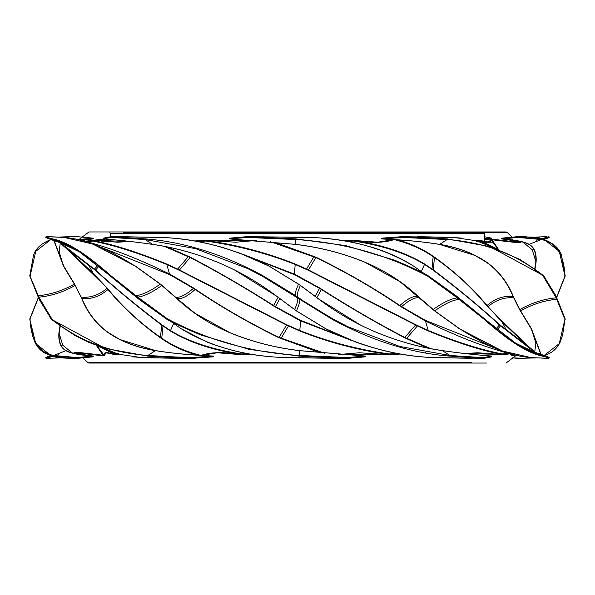 <?xml version="1.0" encoding="UTF-8"?>
<svg xmlns="http://www.w3.org/2000/svg" width="595" height="595" viewBox="0 0 595 595"><rect width="100%" height="100%" fill="white"/><g stroke="black" fill="none" stroke-linecap="round" stroke-linejoin="round"><path stroke-width="0.89" d="M564.893 319.433L564.952 318.831L565.25 319.128L564.893 319.433L564.952 318.831L565.25 319.128L556.533 297.567L543.347 275.567L543.205 276.169L543.577 275.872L543.347 275.567L543.205 276.169L556.154 297.842L564.893 319.433L559.24 343.657L544.172 355.446M544.931 277.538L543.347 275.567L489.901 246.613L447.187 238.878L402.019 236.706L453.747 237.442L476.498 240.797L495.724 248.509M543.577 275.872L555.968 295.99L565.25 319.128M427.612 276.169L427.887 275.567L427.612 276.169L457.161 297.842L484.308 319.433L484.65 319.128L484.308 319.433L484.538 318.831L457.518 297.567L427.887 275.567L427.612 276.169C387.033 254.601 343.092 242.388 295.797 239.532L295.789 244.374L229.938 238.937L229.425 238.193L229.41 238.848L247.341 237.457L295.797 239.532L295.841 238.878L247.356 236.817L247.341 237.457L246.709 236.684L229.32 238.186L229.975 238.967L295.767 244.411C320.266 247.356 343.382 253.336 365.114 262.336L361.477 260.774M564.893 275.567L559.24 251.343L544.18 239.547L525.37 236.706L517.286 236.691L518.081 237.457L541.338 239.532C556.221 242.388 564.09 254.601 564.952 276.169L556.608 297.567M262.626 275.567C222.478 253.961 183.312 241.726 145.128 238.878L111.027 236.817L111.012 237.457L145.091 239.532L195.576 248.636L247.907 268.657L262.313 276.169L262.626 275.567L262.313 276.169L332.374 319.433L332.687 318.831L332.374 319.433L332.687 318.831L303.748 301.256L295.767 295.708L262.626 275.567L262.306 276.169L292.093 294.317M332.568 319.128L262.432 275.872L332.568 319.128M110.32 275.998L110.692 275.567L110.462 276.169L137.482 297.433L167.113 319.433L167.388 318.831L167.113 319.433L167.388 318.831L137.839 297.158L110.692 275.567L110.462 276.169L138.992 299.292L167.113 319.433L201.006 335.015L248.933 349.325L299.159 356.122L348.313 358.294L285.384 357.558C245.579 356.427 210.816 346.811 181.103 328.715L170.029 320.884M167.091 319.128L138.955 299.01L110.35 275.872M30.047 276.169L38.467 297.433L51.653 319.433L51.795 318.831L51.423 319.128L51.653 319.433L51.795 318.831L38.846 297.158L30.047 276.169L35.76 251.343L50.82 239.554M50.069 317.462L51.653 319.433L105.084 348.38L147.813 356.122L192.981 358.294L141.253 357.558L118.494 354.204L99.261 346.483M51.423 319.128L39.032 299.01L29.75 275.872M50.82 355.453L69.63 358.294L57.484 357.721L50.828 355.446L35.76 343.657L29.75 319.128L30.107 319.433L30.047 318.831L29.75 319.128L38.392 297.433M67.949 357.037L67.934 357.692L76.911 358.183L76.919 357.543L53.662 355.468C38.779 352.612 30.91 340.399 30.047 318.831L38.653 297.158M76.911 358.183L93.534 356.807L93.541 356.152L87.197 355.542M77.714 358.309L69.63 358.294L77.714 358.309L76.919 357.543L92.939 356.048L93.534 356.807L77.662 358.316L56.77 357.528M57.135 357.662L54.941 356.36M86.922 355.475L71.006 352.694L66.06 350.604C60.816 347.644 58.533 341.664 59.217 332.664L60.281 325.822M60.043 325.644L58.927 332.687C58.25 341.686 60.541 347.666 65.814 350.626C69.853 352.939 76.859 354.561 86.833 355.505L92.753 356.063M92.887 356.033L71.326 352.79M73.073 353.266L76.361 352.776L103.009 355.825L103.024 355.23L75.885 352.106L73.066 353.259M103.009 355.825L104.348 355.52L103.024 355.23L96.427 345.472M116.91 353.794L115.043 353.951L115.512 354.702L118.628 354.464L114.032 354.397C106.594 351.779 103.314 352.106 104.199 355.401L96.784 345.606M104.348 355.52L106.029 352.776L114.307 354.434M98.8 346.327L115.043 353.951L115.252 354.665M97.647 345.918L114.984 354.531M58.221 354.531L58.392 353.906M77.759 354.248L73.207 353.214M73.832 353.452L74.241 353.393M74.501 353.363L79.046 352.895M84.966 353.869L83.724 355.118M104.356 241.615L104.348 239.48L104.623 241.637M108.364 241.927L110.224 241.518M108.29 241.92L110.224 241.481L108.431 241.934M53.148 356.517L53.148 355.862L51.46 356.152L51.46 356.807L53.84 356.412M102.087 241.392L104.199 239.599L103.024 239.77L103.009 239.175L104.348 239.48M88.283 240.945L92.203 240.395M92.999 240.283L103.009 239.175M101.418 241.325L103.024 239.77L95.401 240.603M51.46 356.152L50.999 356.063L51.46 356.807L46.321 358.309L45.919 357.543L46.789 357.037L51.222 355.788M51.222 356.048L51.795 355.483M83.151 239.51L93.541 238.848L93.534 238.193L77.878 239.554M79.477 239.941L80.66 239.778M93.541 238.848L92.761 238.893M93.437 238.201L77.67 236.691L93.534 238.193L92.887 238.967L83.724 239.882L87.026 239.517L88.186 239.138L88.179 238.483M92.939 238.952L87.026 239.517M133.325 356.881L142.674 357.58M177.66 358.294L193.048 358.309L192.17 357.543L176.782 357.037L176.767 357.692L177.741 358.309L144.756 357.721M53.974 240.7L63.539 266.285L75.156 285.421L81.746 298.601C87.413 312.695 96.226 324.059 108.201 332.687C121.231 341.679 136.954 347.666 155.369 350.626C169.367 352.939 185.097 354.561 202.568 355.505L212.72 356.063L213.516 356.807L193.048 358.309L213.553 356.814M212.72 356.063L192.17 357.543L192.155 358.183M176.782 357.037L147.85 355.468C109.421 352.612 77.402 340.399 51.795 318.831M51.683 356.338L50.917 356.524M46.165 358.294L45.919 357.543L45.919 358.183L45.919 357.543L51.564 355.505M155.451 350.589L119.848 339.5L108.446 332.664C96.479 324.037 87.666 312.673 81.991 298.571L74.338 284.12C62.624 290.732 50.582 294.599 38.221 295.708L37.842 295.99L38.653 297.842M58.838 357.937L46.269 358.316L58.86 357.945M58.957 237.063L77.662 236.684L58.86 237.055M69.786 236.691L58.92 237.063M74.583 284.068L63.814 266.255L54.19 240.782M213.092 356.063L213.546 356.814L213.531 356.152L212.794 356.048L202.657 355.483C185.201 354.546 169.501 352.917 155.54 350.604L155.54 350.604M239.428 354.434L239.279 354.397C223.527 351.779 210.742 352.106 200.917 355.401C186.421 351.883 173.405 346.193 161.862 338.324L160.553 337.417C140.145 323.055 122.667 306.968 108.119 289.17L94.01 274.191L69.414 250.703M201.341 355.401L217.324 352.776L239.302 354.419M247.565 353.571L241.548 353.951L241.882 354.702L245.98 354.434L241.927 354.724L241.548 353.951C213.032 349.726 189.336 341.939 170.46 330.597L161.766 324.729C137.512 306.514 115.385 288.248 95.401 269.937L60.541 243.028M59.678 242.745L65.926 248.063L95.334 270.271C115.326 288.486 137.43 306.752 161.647 325.063L170.334 330.976C189.21 342.415 212.913 350.269 241.466 354.531M80.057 240.083L81.418 239.48L79.923 240.053M339.135 354.508L359.246 352.776L389.502 354.702L389.428 353.951C358.54 349.726 328.708 341.939 299.925 330.597L286.708 324.729L179.363 269.937L166.66 264.024C138.947 252.585 114.344 244.731 92.85 240.469L84.185 241.213L81.322 239.599L82.616 239.77L82.623 239.175L81.418 239.48M82.616 239.77L82.623 239.175L82.616 239.77L84.564 241.198M84.981 241.176L82.623 239.175M68.574 245.668L53.148 240.343L50.999 238.937M64.483 244.24L52.605 239.532L55.179 240.201L79.492 251.901L110.261 275.924M285.421 357.573L287.601 357.461L285.384 357.558M169.999 320.869L181.133 328.745L207.41 342.214C231.433 351.578 257.434 356.703 285.407 357.58L331.437 358.309L287.668 357.58M110.692 275.567C86.364 253.961 67.012 241.726 52.62 238.878L46.789 237.308L48.641 236.706L64.29 237.442C83.218 238.58 106.944 248.189 135.474 266.285L160.226 284.12L176.864 298.601C191.85 312.695 209.492 324.059 229.782 332.687C251.536 341.686 274.682 347.666 299.211 350.626L365.062 356.063L365.687 356.814L348.358 358.309L331.46 358.294L348.313 358.294M365.062 356.063L347.659 357.543L299.203 355.468L299.24 350.604L365.003 356.048L365.59 356.152L365.575 356.807L348.276 358.309L347.659 357.543L347.644 358.183M299.159 356.122L299.203 355.468C251.908 352.612 207.967 340.399 167.388 318.831M46.789 237.308L46.789 237.963L46.789 237.308L45.919 236.817L45.919 237.457L47.979 238.364L52.605 239.532L52.62 238.878M45.919 236.817L45.77 237.368L46.767 237.955L53.148 240.35M48.812 236.691L62.066 237.256M64.29 237.442L92.723 244.039L135.66 266.255L160.382 284.068L175.532 297.15C179.816 297.969 185.774 295.031 193.405 288.344L195.13 289.482C221.377 307.154 249.32 323.249 278.958 337.759L320.913 352.999M299.211 350.626L299.24 350.604C275.083 347.718 251.96 341.738 229.871 332.65L195.227 313.446L175.369 297.18M484.114 236.691L491.634 238.193L491.604 238.937L491.634 238.193L491.604 238.937L484.59 239.517M484.263 236.691L491.827 238.193L491.515 238.967L484.672 239.525M365.025 356.033L299.233 350.589C274.734 347.644 251.618 341.664 229.886 332.664L233.604 334.264M491.634 238.193L484.776 238.439M484.776 239.093L491.641 238.848M486.717 241.927L490.377 241.644L486.71 241.92M490.317 241.726L487.022 241.987M397.2 353.415L389.428 353.951L389.502 354.702L338.637 354.471M393.027 354.464L400.71 354.04M92.85 240.469L92.805 241.049C114.262 245.274 138.843 253.061 166.533 264.403L179.221 270.271L286.552 325.063L299.776 330.976C328.559 342.415 358.421 350.269 389.353 354.531M92.924 240.283L117.468 242.225L93.021 240.298L92.805 241.049L91.236 241.332L91.556 240.566M92.82 240.335L130.64 241.525M130.186 241.473L117.468 242.225M103.359 238.848L103.366 238.193L103.396 238.937L111.012 237.457L110.692 236.728M111.027 236.817L103.173 238.193L103.485 238.967L110.328 239.525C122.429 240.462 136.545 242.091 152.655 244.411C174.595 247.557 196.305 253.537 217.8 262.358C238.647 270.985 258.349 282.342 276.906 296.436L296.444 310.932L325.681 328.745C361.626 346.84 397.757 356.45 434.053 357.573L434.142 357.558C397.839 356.427 361.693 346.811 325.703 328.715L296.451 310.88L276.935 296.399C258.349 282.305 238.632 270.941 217.777 262.313C195.599 253.314 173.866 247.334 152.603 244.374C136.486 242.061 122.369 240.439 110.239 239.495L110.41 239.517C122.518 240.454 136.619 242.083 152.722 244.396L145.091 239.532L145.128 238.878M234.504 269.959L276.95 296.414M510.815 241.213L514.214 240.268L510.815 241.213L518.736 241.473L512.444 241.741M332.374 319.433C372.522 341.039 411.688 353.274 449.872 356.122L473.59 357.692L472.17 358.309L436.41 357.58M536.162 237.063L546.359 236.706M546.188 236.691L536.14 237.055M543.436 239.495L544.001 238.937L543.54 238.193L548.664 236.691L549.081 237.457L548.835 236.706M541.16 238.588L543.54 238.193L544.001 238.937L549.081 237.457L549.081 236.817L549.081 237.457L548.211 237.963L543.778 239.212M472.17 358.309L438.708 357.721M121.395 237.963L121.41 237.308L122.711 236.706L160.858 237.442C197.161 238.58 233.307 248.189 269.297 266.285L298.549 284.12L318.065 298.601C336.651 312.695 356.368 324.059 377.223 332.687C399.401 341.679 421.134 347.666 442.397 350.626C458.514 352.939 472.638 354.561 484.761 355.505L491.604 356.063L491.634 356.807L484.114 358.309L483.988 357.543L484.114 358.309L491.827 356.807M491.634 356.807L491.425 356.048L483.988 357.543L473.605 357.037L473.59 357.692L483.973 358.183M473.605 357.037L449.909 355.468L399.81 346.469L347.911 326.744L332.694 318.831L347.911 326.744M156.292 237.279L110.886 236.691L103.366 238.193M158.59 237.42L160.948 237.427C197.243 238.558 233.374 248.167 269.319 266.255L300.386 285.369L269.327 266.24L239.926 253.187L223.482 247.728C202.233 241.607 181.378 238.171 160.918 237.42L110.737 236.698M316.243 297.15L300.386 285.369L316.22 297.18M543.778 238.952L543.205 239.517M360.496 325.041L318.05 298.586M541.852 238.483L541.852 239.138L543.54 238.848M491.641 356.152L484.59 355.483C472.482 354.546 458.381 352.917 442.278 350.604L449.909 355.468L449.872 356.122M521.168 241.548L520.796 241.6M520.536 241.63L515.954 242.106M510.027 241.139L511.269 239.882M517.286 240.759L521.815 241.778M521.696 241.845L516.646 240.648M536.608 241.094L536.779 240.469M464.755 353.519L477.584 352.776L500.157 354.397L464.301 353.467M477.584 352.776L502.165 354.724L510.815 353.787L513.678 355.401L512.384 355.23L510.443 353.802M502.292 354.642L502.195 353.951L502.18 354.665M507.959 353.185L502.195 353.951C480.73 349.726 456.157 341.939 428.467 330.597L415.779 324.729L308.448 269.937L295.224 264.024C266.441 252.585 236.579 244.731 205.647 240.469L205.572 241.049C236.46 245.274 266.292 253.061 295.075 264.403L308.292 270.271L415.637 325.063L428.34 330.976C456.053 342.415 480.648 350.269 502.15 354.531M205.468 240.291L235.709 242.225L205.498 240.298L205.572 241.049L201.906 241.332L202.062 240.566L205.201 240.566M205.647 240.469L201.973 240.536L205.364 240.276M256.356 240.529L205.498 240.298M255.85 240.492L235.709 242.225M246.642 236.691L229.32 238.186M365.129 262.35L399.966 281.688L365.159 262.358C343.761 253.448 320.646 247.468 295.767 244.411L229.938 238.937M399.966 281.688L434.618 310.932L459.34 328.745L502.284 350.961L530.71 357.558C511.782 356.427 488.049 346.811 459.526 328.715L434.774 310.88L418.136 296.399C403.15 282.305 385.508 270.941 365.218 262.313C343.464 253.314 320.318 247.334 295.789 244.374L295.789 244.374M534.957 269.349L536.073 262.313C536.75 253.321 534.459 247.334 529.186 244.374C525.147 242.061 518.141 240.439 508.167 239.495L502.247 238.937L518.081 237.457L518.089 236.817L517.286 236.691L537.315 237.256L540.067 238.64M537.516 237.279L538.341 237.539L537.516 237.279M484.308 319.433C508.636 341.039 527.996 353.274 542.38 356.122L548.211 357.692L546.359 358.294L530.71 357.558M491.782 346.684L484.032 343.077L502.299 350.968C512.726 354.754 522.157 356.963 530.576 357.58L548.731 358.316M517.3 236.691L501.488 238.186L501.459 238.848L502.061 238.952L501.466 238.193L517.3 236.684L538.23 237.472M532.228 357.461L533.105 357.721L532.094 357.58M527.051 237.963L527.066 237.308L518.089 236.817M532.934 357.744L548.664 358.309L549.081 357.543L549.081 358.183L548.211 357.692L548.211 357.037L539.814 354.799L515.508 343.099L484.739 319.076M564.952 276.169L556.347 297.842M549.081 357.543L548.211 357.037L548.211 357.692L548.211 357.037L541.852 354.65L544.001 356.063M484.68 319.002L456.008 295.708L427.887 275.567L394.21 260.067L345.978 245.661L295.841 238.878M427.909 275.872L456.045 295.99L484.65 319.128M247.356 236.817L304.595 237.256L246.724 236.691M307.332 237.42L246.709 236.684M307.251 237.308L304.595 237.256L307.251 237.308M309.579 237.427L307.823 237.338L309.593 237.42C331.936 238.171 353.207 241.607 373.4 247.728C388.215 252.339 401.699 258.513 413.867 266.255L425.001 274.131M309.616 237.442C349.421 238.58 384.184 248.189 413.897 266.285L424.971 274.109M508.078 239.525L523.994 242.306L528.94 244.396C534.184 247.356 536.467 253.336 535.783 262.336L534.719 269.178M501.488 238.186L502.113 238.967L523.674 242.21M502.061 238.952L507.803 239.458M526.434 349.332L541.852 354.657M530.517 350.76L542.395 355.468L542.38 356.122M521.927 241.734L518.49 242.225L491.991 239.175L491.976 239.77L519.115 242.894L521.934 241.741M491.991 239.175L490.652 239.48L491.976 239.77L498.573 249.528M490.652 239.48L488.971 242.225L480.968 240.603C488.398 243.221 491.678 242.886 490.801 239.599L498.216 249.394M510.019 353.824L512.377 355.825L512.384 355.23M475.799 240.603L479.488 240.298L479.957 241.049L479.748 240.335M512.377 355.825L514.943 354.918M478.09 241.206L479.957 241.049L496.208 248.673M497.353 249.082L480.016 240.469M513.582 355.52L515.077 354.947M535.322 352.255L529.074 346.937L499.666 324.729C479.674 306.514 457.57 288.248 433.353 269.937L424.666 264.024C405.797 252.585 382.087 244.731 353.534 240.469L353.452 241.049C381.968 245.274 405.664 253.061 424.54 264.403L433.234 270.271C457.488 288.486 479.615 306.752 499.599 325.063L534.459 351.972M353.534 240.469L377.602 242.225L355.698 240.581M431.977 269.349L433.138 256.676C421.595 248.807 408.579 243.117 394.083 239.599C384.251 242.886 371.466 243.221 355.721 240.603L353.118 240.298L353.452 241.049L349.087 241.332L349.02 240.566L343.97 240.826M355.572 240.566L349.02 240.566L353.073 240.276M393.659 239.599L377.602 242.225M515.419 355.721L517.122 355.446M541.026 354.3L531.461 328.715L519.844 309.579L513.254 296.399C507.587 282.305 498.774 270.941 486.799 262.313C473.769 253.314 458.046 247.334 439.631 244.374L439.46 244.396C425.499 242.083 409.799 240.454 392.343 239.517L381.469 238.848L381.484 238.193L382.235 238.967L392.373 239.525C409.821 240.462 425.529 242.091 439.504 244.404C452.683 246.583 464.569 250.287 475.152 255.5L486.554 262.336C498.521 270.963 507.334 282.328 513.009 296.429L519.606 309.631L531.186 328.745L540.81 354.218M382.28 238.937L402.83 237.457L447.15 239.532L439.631 244.374C425.641 242.061 409.903 240.439 392.432 239.495L382.28 238.937L381.484 238.193L401.923 236.684L402.83 237.457L402.845 236.817M439.549 244.411L475.152 255.5M461.675 238.119L452.326 237.42M418.218 237.963L418.233 237.308L417.259 236.691L450.244 237.279M517.286 358.309L512.064 357.848L525.214 358.309M447.187 238.878L447.15 239.532C485.579 242.388 517.598 254.601 543.205 276.169M520.417 310.932L520.662 310.88C532.376 304.268 544.418 300.401 556.779 299.292L557.158 299.01L556.347 297.158M556.533 297.567L556.154 297.842C543.733 298.973 531.632 302.885 519.844 309.579L519.606 309.631M541.353 238.878L541.338 239.532L528.94 244.396M517.174 240.811L513.559 241.332M201.883 240.581L194.401 240.975M91.176 240.625L84.252 241.235M507.297 241.027L509.93 241.191M510.755 241.235L519.204 241.347M534.779 351.712L535.857 343.092L531.461 328.715M513.827 297.82L513.582 297.85C504.456 297.031 495.925 299.969 487.997 306.656L487.007 305.518C472.4 287.846 454.93 271.759 434.595 257.241L433.294 256.326C422.591 248.911 410.587 243.392 397.281 239.77M528.747 346.684L501.146 320.333L487.997 306.656L500.99 320.809L525.586 344.297M513.254 296.399L513.009 296.429C503.712 295.566 495.047 298.593 487.007 305.518L487.87 306.983M392.343 239.517L391.822 239.138M486.546 262.343L475.055 255.448M433.234 270.271L434.447 257.583C454.855 271.945 472.333 288.032 486.881 305.83M433.294 256.326L433.138 256.676L434.447 257.583L434.595 257.241M506.933 330.976L501.146 320.333M304.633 237.279L307.399 237.539M263.265 237.963L263.54 236.706M531.744 357.573L530.985 357.536M484.032 343.077L459.526 328.715M419.631 297.82L419.468 297.85C415.184 297.031 409.226 299.969 401.595 306.656L399.87 305.518C373.623 287.846 345.68 271.751 316.042 257.241L274.087 242.001M497.993 349.317L425.284 320.333L401.595 306.656L401.402 306.983L425.061 320.809C455.532 335.803 483.17 346.602 507.981 353.192L509.342 353.341M418.136 296.399L417.965 296.429C413.681 295.566 407.649 298.593 399.87 305.518L401.402 306.983M270.13 241.637L315.878 257.583C345.583 271.945 373.519 288.032 399.676 305.83M306.358 269.349L314.13 256.326M308.292 270.271L316.042 257.241M428.34 330.976L425.284 320.333M501.979 354.702L503.638 354.456M158.553 237.539L160.858 237.442M295.566 295.99L295.767 295.708C294.614 294.599 295.544 290.732 298.549 284.12L298.549 284.12M297.612 297.433L297.812 297.158C296.548 296.027 297.411 292.115 300.386 285.421M327.191 329.489L325.681 328.745M279.836 298.69L275.433 306.656L273.626 305.518C245.765 287.846 218.03 271.751 190.407 257.241L167.388 246.984M343.605 337.261L300.616 320.333L275.433 306.656L275.247 306.983L300.408 320.809L351.965 340.645M278.096 297.351L273.447 305.83L275.247 306.983M164.376 246.389L190.288 257.583C217.941 271.945 245.661 288.032 273.447 305.83M177.355 269.349L188.615 256.326M179.221 270.271L190.407 257.241M299.776 330.976L300.616 320.333M135.824 295.99L136.188 295.708C143.112 294.599 151.13 290.732 160.226 284.12L160.382 284.068M137.482 297.433L137.839 297.158C144.734 296.027 152.744 292.115 161.87 285.421L162.019 285.369M94.241 269.349L98.004 265.117M95.334 270.271L99.097 265.995M170.334 330.976L173.591 323.583M38.467 297.433L38.846 297.158C51.267 296.027 63.368 292.115 75.156 285.421L75.394 285.369M147.813 356.122L147.85 355.468L155.369 350.626M84.245 353.765L75.818 353.653M118.435 353.668L119.201 354.397M245.913 353.668L245.98 354.434L251.03 354.174M393.116 354.419L400.599 354.025M503.824 354.375L510.748 353.765M53.647 356.122L53.662 355.468L66.06 350.604M509.684 241.369L512.027 239.978M512.801 240.075L510.369 241.466M536.073 262.313L532.228 249.751L522.648 241.927M452.468 237.539L453.747 237.442M219.116 362.407L471.411 362.407L87.644 362.407L88.975 363.047L108.521 363.047M486.472 363.047L88.975 363.047M507.981 353.192L508.331 352.433M58.927 332.687L62.78 345.249L72.367 353.08M142.532 357.461L141.253 357.558M60.221 243.288L59.143 251.908L63.539 266.285M81.173 297.18L81.418 297.15C90.544 297.969 99.075 295.031 107.003 288.344L107.992 289.482C122.6 307.154 140.07 323.241 160.405 337.759L161.706 338.674C172.409 346.089 184.413 351.608 197.718 355.23M66.253 248.316L107.13 288.017M81.746 298.601L81.991 298.571C91.288 299.434 99.953 296.407 107.992 289.482L108.119 289.17M202.657 355.483L203.178 355.862M108.201 332.687L118.591 338.853M161.766 324.729L160.405 337.759M163.023 325.651L161.706 338.674M290.367 357.721L287.601 357.461M88.067 264.024L93.854 274.667M63.256 237.427L64.015 237.464M103.218 248.316L111.064 251.968L135.474 266.285M97.007 245.683L169.716 274.667L193.405 288.344L193.598 288.017L169.939 274.191C139.468 259.197 111.83 248.398 87.019 241.808L91.213 241.317M176.864 298.601L177.035 298.571C181.319 299.434 187.351 296.407 195.13 289.482L193.598 288.017M324.87 353.363L279.122 337.417C249.417 323.055 221.481 306.968 195.324 289.17M297.388 297.567L297.188 297.842C298.452 298.973 297.589 302.885 294.614 309.579L294.614 309.579M299.434 299.01L299.233 299.292C300.386 300.401 299.456 304.268 296.451 310.88L296.451 310.88M286.708 324.729L278.958 337.759M288.642 325.651L280.87 338.674M436.447 357.461L434.142 357.558M166.66 264.024L169.716 274.667M267.81 265.511L269.319 266.255M315.164 296.31L319.567 288.344L321.374 289.482C349.235 307.154 376.97 323.249 404.593 337.759L427.619 348.023M251.35 257.724L294.384 274.667L319.567 288.344L319.753 288.017L294.592 274.191L242.968 254.333M316.904 297.649L321.553 289.17L319.753 288.017M430.631 348.611L404.712 337.417C377.059 323.055 349.339 306.968 321.553 289.17M457.518 297.567L457.161 297.842C450.266 298.973 442.256 302.885 433.13 309.579L432.981 309.631M459.176 299.01L458.812 299.292C451.888 300.401 443.87 304.268 434.774 310.88L434.618 310.932M415.779 324.729L404.593 337.759M417.645 325.651L406.385 338.674M295.224 264.024L294.384 274.667M197.785 241.577L201.898 241.325M331.735 357.037L331.46 358.294M347.421 241.421L349.087 241.325M424.666 264.024L421.409 271.417M499.666 324.729L495.903 329.005M500.759 325.651L496.996 329.883M375.884 232.593L123.589 232.593L507.356 232.593L506.025 231.953L88.975 231.953L78.659 239.74M484.776 241.481L484.776 233.657L110.224 233.657L109.852 232.593M86.669 242.567L87.019 241.808L85.658 241.659M511.001 241.548L517.434 241.436M46.789 357.692L46.789 357.037L46.789 357.692L46.789 357.037L51.088 355.527M386.728 354.434L389.383 354.434M276.913 296.429L296.436 310.932L325.673 328.76L356.249 342.251C382.607 351.586 408.549 356.703 434.082 357.58L484.159 358.316M548.672 236.691L549.23 237.368L548.233 237.955L548.211 237.308L548.211 237.963L543.912 239.473M122.83 236.691L110.886 236.691M499.949 354.434L500.41 354.434M537.865 237.338L544.18 239.554M546.188 358.309L548.664 358.309M453.665 237.42L417.34 236.706M476.565 241.332L476.372 240.536L479.533 240.276M205.617 240.566L208.272 240.566M94.59 240.566L95.051 240.566M503.444 354.434L503.764 353.668M389.799 354.434L392.938 354.434L393.094 353.668M544.142 355.46C551.595 353.437 556.942 348.975 560.185 342.066L562.439 335.498C564.655 324.446 564.231 320.638 565.22 319.284L555.953 295.849L543.533 275.656M543.533 275.649L534.154 268.762L519.695 259.331L489.901 246.613M539.933 354.828C530.628 352.322 518.609 345.755 503.876 335.134C494.966 328.537 488.569 323.137 484.687 318.92L456.068 295.73L427.894 275.567C419.542 271.06 408.192 265.846 393.838 259.926M556.593 297.701L565.235 275.983L561.918 257.568C560.832 249.893 554.904 243.883 544.128 239.532M201.006 335.015C186.793 329.147 175.488 323.955 167.106 319.433L138.933 299.27L110.313 276.08C106.565 271.967 100.086 266.5 90.871 259.688L81.842 253.425C71.199 246.568 62.274 242.15 55.082 240.172M51.468 319.344L39.047 299.151L29.765 275.983L33.082 257.568C34.168 249.893 40.096 243.883 50.873 239.532M51.468 319.351L60.876 326.261L75.334 335.684L88.335 342.207L105.084 348.38M38.407 297.299L29.765 319.017L32.814 336.465L34.912 342.266C38.162 349.064 43.472 353.46 50.858 355.46M73.14 353.281L76.1 352.776M115.467 354.724L106.029 352.776M193.025 358.316L141.335 357.58M46.76 357.052L45.778 357.625L46.321 358.309M212.765 356.033L202.627 355.475C185.179 354.538 169.471 352.909 155.496 350.596C142.317 348.417 130.431 344.713 119.848 339.5M241.927 354.724L217.331 352.776M59.656 242.738L65.956 248.085M84.512 241.198L82.601 239.763M92.827 244.084C82.341 240.261 72.873 238.037 64.424 237.42L46.269 236.684M229.871 332.65L195.034 313.312M389.628 354.724L359.261 352.776M332.687 318.831L302.907 300.683M262.306 276.169L247.87 268.642M491.515 356.033L484.672 355.475C472.571 354.538 458.462 352.909 442.345 350.589C420.063 347.346 398.353 341.366 377.2 332.642C356.353 324.015 336.651 312.658 318.094 298.564M425.47 352.337L425.046 352.79M548.24 357.052L549.222 357.625M518.49 242.225L521.86 241.719M512.392 355.23L510.488 353.802M535.344 352.262L529.014 346.892M517.338 358.316L536.14 357.945M381.447 238.186L401.923 236.691M502.827 240.395L502.202 240.283M507.356 232.593L512.064 237.152M493.716 242.225L485.431 242.225L493.716 242.225M475.755 255.813L475.212 255.538M475.621 255.746L475.078 255.463M529.074 346.945L522.648 341.314M394.217 260.06L396.53 260.989M538.43 354.375L539.821 354.791M487.238 344.624L483.936 343.032M340.853 323.211L347.093 326.343M87.644 362.407L82.936 357.848M506.025 363.047L516.341 355.26M510.659 240.774L509.64 241.362M512.392 239.77L511.469 240.298M491.79 247.2L490.102 246.657M245.973 354.464L251.142 354.189M118.621 354.464L119.268 354.412M55.179 240.209L56.629 240.64M65.926 248.055L72.352 253.686M110.968 251.923L92.723 244.039M107.784 250.383L111.064 251.968M247.907 268.657L254.296 271.863M91.355 240.544L92.798 240.283M484.776 233.657L485.148 232.593M110.224 242.039L110.224 239.517M110.224 236.788L110.224 233.657M349.027 240.536L343.858 240.811M201.973 240.536L194.29 240.96M476.379 240.536L475.732 240.588M506.732 240.945L509.967 241.168M517.471 241.436L512.473 241.741M103.076 347.755L104.898 348.343M198.388 333.974L200.783 334.94"/></g></svg>

